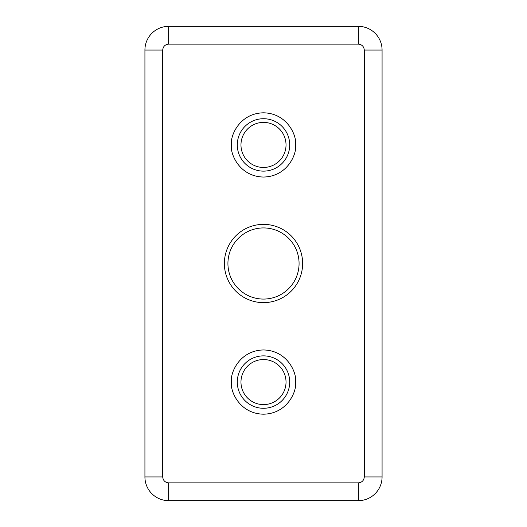 <?xml version="1.0" encoding="UTF-8"?>
<svg xmlns="http://www.w3.org/2000/svg" width="527" height="527" viewBox="0 0 527 527"><rect width="100%" height="100%" fill="white"/><g stroke="black" fill="none" stroke-linecap="round" stroke-linejoin="round"><path stroke-width="0.79" d="M224.37 263.5A39.13 39.13 0 0 0 263.5 302.63A39.13 39.13 0 0 0 302.63 263.5A39.13 39.13 0 0 0 263.5 224.37A39.13 39.13 0 0 0 224.37 263.5M227.927 263.5A35.572 35.572 0 0 0 263.5 299.072A35.572 35.572 0 0 0 299.072 263.5A35.572 35.572 0 0 0 263.5 227.927A35.572 35.572 0 0 0 227.927 263.5M240.971 382.075A22.529 22.529 0 0 0 263.5 404.604A22.529 22.529 0 0 0 286.029 382.075A22.529 22.529 0 0 0 263.5 359.546A22.529 22.529 0 0 0 240.971 382.075M240.971 144.925A22.529 22.529 0 0 0 263.5 167.454A22.529 22.529 0 0 0 286.029 144.925A22.529 22.529 0 0 0 263.5 122.396A22.529 22.529 0 0 0 240.971 144.925M168.64 500.65L358.36 500.65A23.715 23.715 0 0 0 382.075 476.935L382.075 50.065A23.715 23.715 0 0 0 358.36 26.35L168.64 26.35A23.715 23.715 0 0 0 144.925 50.065L144.925 476.935A23.715 23.715 0 0 0 168.64 500.65L168.64 482.864C165.063 482.488 163.087 480.512 162.711 476.935L162.711 50.065C163.087 46.488 165.063 44.512 168.64 44.136L358.36 44.136C361.937 44.512 363.913 46.488 364.289 50.065L364.289 476.935C363.913 480.512 361.937 482.488 358.36 482.864L168.64 482.864M231.386 382.075C230.095 391.469 239.732 413.748 263.5 414.189C287.268 413.748 296.905 391.469 295.614 382.075C296.905 372.681 287.268 350.402 263.5 349.961C239.732 350.402 230.095 372.681 231.386 382.075M289.705 382.075A26.205 26.205 0 0 1 263.5 408.28A26.205 26.205 0 0 1 237.295 382.075A26.205 26.205 0 0 1 263.5 355.87A26.205 26.205 0 0 1 289.705 382.075M231.386 144.925C230.095 154.319 239.732 176.598 263.5 177.039C287.268 176.598 296.905 154.319 295.614 144.925C296.905 135.531 287.268 113.252 263.5 112.811C239.732 113.252 230.095 135.531 231.386 144.925M289.705 144.925A26.205 26.205 0 0 1 263.5 171.13A26.205 26.205 0 0 1 237.295 144.925A26.205 26.205 0 0 1 263.5 118.72A26.205 26.205 0 0 1 289.705 144.925M358.36 500.65L358.36 482.864M364.289 476.935L382.075 476.935M382.075 50.065L364.289 50.065M358.36 44.136L358.36 26.35M168.64 26.35L168.64 44.136M144.925 476.935L162.711 476.935M162.711 50.065L144.925 50.065"/></g></svg>
